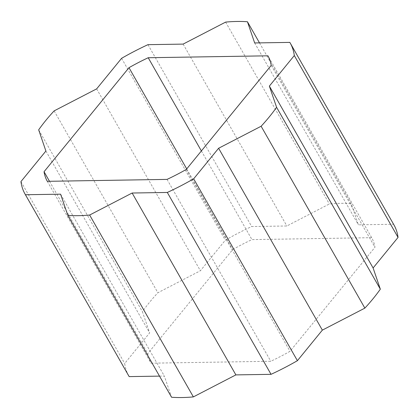 <?xml version="1.0" encoding="UTF-8"?>
<svg xmlns="http://www.w3.org/2000/svg" width="419" height="419" viewBox="0 0 419 419"><rect width="100%" height="100%" fill="white"/><g stroke="black" fill="none" stroke-linecap="round" stroke-linejoin="round"><path stroke-width="0.31" stroke-dasharray="2.1 1.57" d="M371.69 237.678L251.955 239.605A126.92 58.382 -29.7 0 0 232.718 249.562L147.781 353.594A126.92 58.382 -29.7 0 0 151.049 363.189L270.784 361.267A126.92 58.382 -29.7 0 0 290.016 351.311L374.958 247.273A126.92 58.382 -29.7 0 0 371.69 237.678L267.951 55.811M393.907 224.835A152.579 70.188 -29.7 0 0 393.567 224.259L358.402 224.825L351.174 203.624A152.579 70.188 -29.7 0 0 329.365 203.969L286.863 225.977L251.693 226.543A152.579 70.188 -29.7 0 0 225.333 240.192L200.387 270.742L157.879 292.75A152.579 70.188 -29.7 0 0 142.408 311.699L149.635 332.906L124.689 363.456A152.579 70.188 -29.7 0 0 128.832 376.032M159.508 376.121L164.337 376.042L171.56 397.249M259.492 42.879L351.174 203.624M254.663 42.958L358.402 224.825M225.632 22.102L329.365 203.969M183.124 44.105L286.863 225.977M147.959 44.671L251.693 226.543M121.594 58.32L225.333 240.192M96.648 88.875L200.387 270.742M54.14 110.878L157.879 292.75M38.668 129.827L142.408 311.699M45.896 151.034L149.635 332.906M20.95 181.589L124.689 363.456M60.598 194.175L164.337 376.042M201.382 150.945L251.955 239.605M271.219 65.406L374.958 247.273M186.282 169.438L290.016 351.311M167.045 179.395L270.784 361.267M47.31 181.322L151.049 363.189M49.494 181.286L147.781 353.594M186.717 168.904L232.718 249.562M289.833 42.392L393.567 224.259"/><path stroke-width="0.63" d="M267.951 55.811L148.216 57.733A126.92 58.382 -29.7 0 0 128.984 67.689L44.042 171.727A126.92 58.382 -29.7 0 0 47.31 181.322L167.045 179.395A126.92 58.382 -29.7 0 0 186.282 169.438L271.219 65.406A126.92 58.382 -29.7 0 0 267.951 55.811M247.44 21.751L254.663 42.958L289.833 42.392A152.579 70.188 150.3 0 1 290.168 42.968A152.579 70.188 150.3 0 1 294.311 55.544L269.365 86.094L276.592 107.301A152.579 70.188 150.3 0 1 261.121 126.25L218.613 148.258L193.667 178.808A152.579 70.188 150.3 0 1 167.307 192.457L132.137 193.023L89.635 215.031A152.579 70.188 150.3 0 1 67.826 215.376L60.598 194.175L25.433 194.741A152.579 70.188 150.3 0 1 25.093 194.165A152.579 70.188 150.3 0 1 20.95 181.589L45.896 151.034L38.668 129.827A152.579 70.188 150.3 0 1 54.14 110.878L96.648 88.875L121.594 58.32A152.579 70.188 150.3 0 1 147.959 44.671L183.124 44.105L225.632 22.102A152.579 70.188 150.3 0 1 247.44 21.751L259.492 42.879M67.826 215.376L171.56 397.249A152.579 70.188 -29.7 0 0 193.369 396.898L235.876 374.895L271.041 374.329A152.579 70.188 -29.7 0 0 297.406 360.68L322.352 330.125L364.86 308.122A152.579 70.188 -29.7 0 0 380.332 289.173L373.104 267.966L398.05 237.411A152.579 70.188 -29.7 0 0 393.907 224.835L290.168 42.968M25.093 194.165L128.832 376.032A152.579 70.188 -29.7 0 0 129.167 376.608L159.508 376.121M25.433 194.741L129.167 376.608M89.635 215.031L193.369 396.898M132.137 193.023L235.876 374.895M167.307 192.457L271.041 374.329M193.667 178.808L297.406 360.68M218.613 148.258L322.352 330.125M261.121 126.25L364.86 308.122M276.592 107.301L380.332 289.173M269.365 86.094L373.104 267.966M294.311 55.544L398.05 237.411M148.216 57.733L201.382 150.945M44.042 171.727L49.494 181.286M128.984 67.689L186.717 168.904"/></g></svg>
